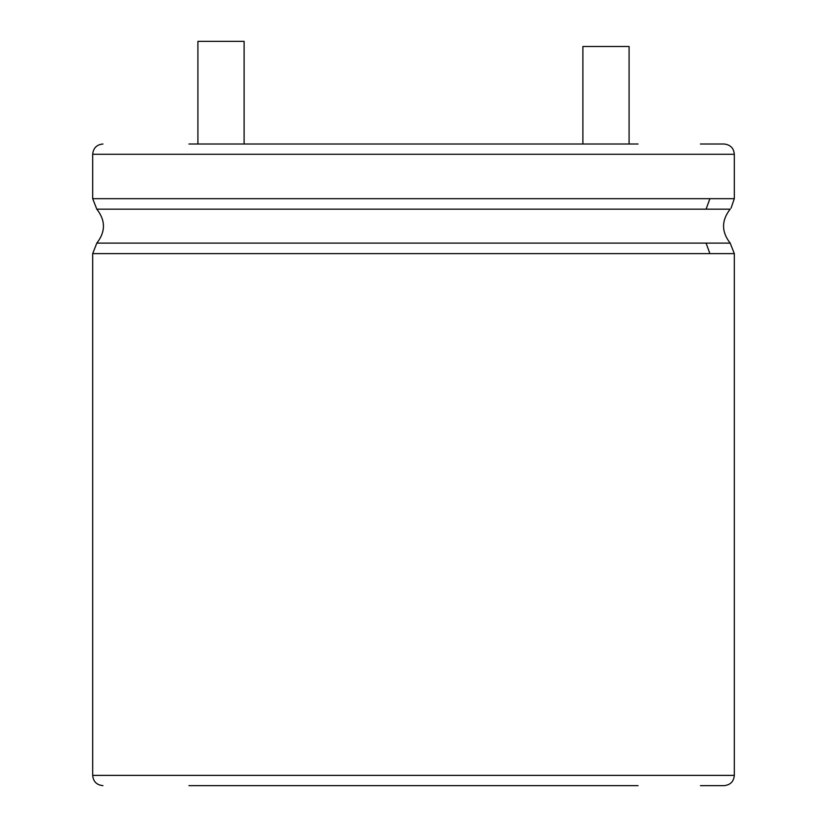 <?xml version="1.0" encoding="UTF-8"?>
<svg xmlns="http://www.w3.org/2000/svg" width="827" height="827" viewBox="0 0 827 827"><rect width="100%" height="100%" fill="white"/><g stroke="black" fill="none" stroke-linecap="round" stroke-linejoin="round"><path stroke-width="1.24" d="M629.089 144.012L629.089 46.488L582.89 46.488L582.89 144.012M197.911 144.012L197.911 41.35L244.11 41.35L244.11 144.012M188.928 144.012L638.072 144.012M700.417 144.012L724.049 144.012C730.344 144.673 733.766 148.095 734.314 154.277L734.314 198.676L731.037 208.177M188.928 785.65L638.072 785.65M700.417 785.65L724.049 785.65C730.344 784.988 733.766 781.567 734.314 775.385L92.686 775.385C93.234 781.567 96.656 784.988 102.951 785.65M102.951 144.012C96.707 144.622 93.286 148.043 92.686 154.277L734.314 154.277M92.686 154.277L92.686 198.676L734.314 198.676M92.686 198.676L96.811 209.169L730.189 209.169C721.351 220.489 721.351 231.798 730.189 243.117L734.314 253.61L734.314 775.385M709.897 198.676L706.082 209.169M96.811 209.169C105.649 220.489 105.649 231.798 96.811 243.117L730.189 243.117M96.811 243.117L92.686 253.61L734.314 253.61M706.082 243.117L709.897 253.61M92.686 253.61L92.686 775.385"/></g></svg>
